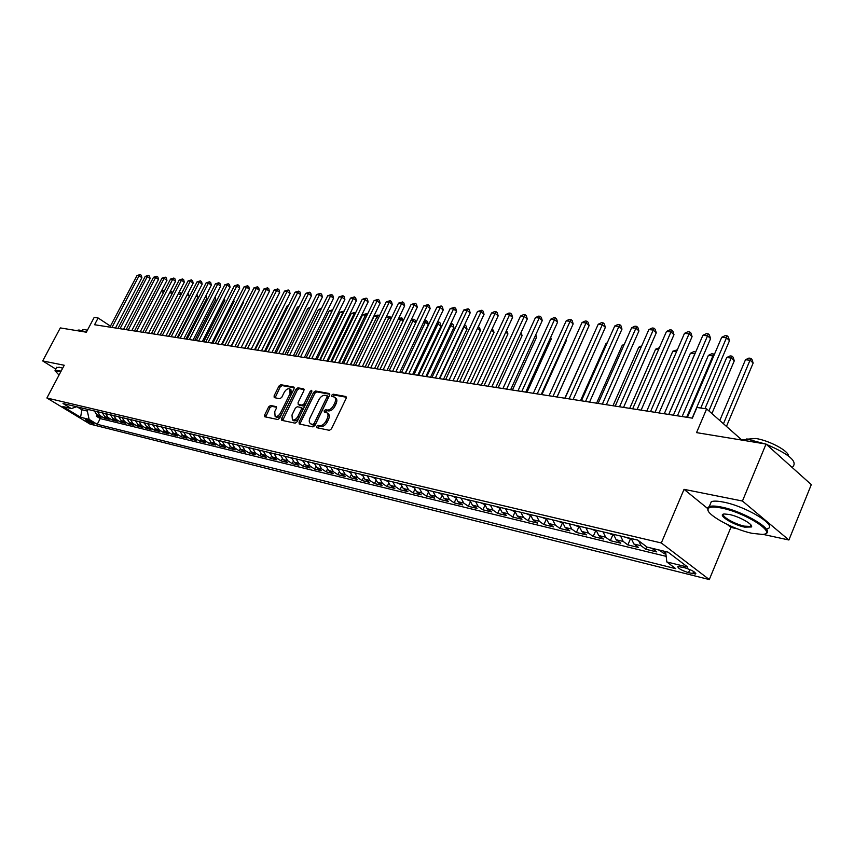 <?xml version="1.0" encoding="UTF-8"?>
<svg xmlns="http://www.w3.org/2000/svg" width="854" height="854" viewBox="0 0 854 854"><rect width="100%" height="100%" fill="white"/><g stroke="black" fill="none" stroke-linecap="round" stroke-linejoin="round"><path stroke-width="1.28" d="M316.61 426.349L316.855 427.705L329.42 430.331L331.437 428.879L346.158 398.37L345.966 396.534L333.113 394.174L331.726 395.199L331.843 396.469L334.234 397.014C335.825 398.071 336.017 400.024 334.8 402.874L333.583 405.394C331.768 408.607 329.644 410.155 327.199 410.037L325.577 409.728L324.189 410.742L324.306 412.023L326.644 412.589C328.267 413.656 328.459 415.631 327.221 418.524L326.004 421.054C324.178 424.289 322.054 425.826 319.62 425.676L317.998 425.345L316.61 426.349M327.167 412.952L327.925 413.475C329.548 414.542 329.74 416.517 328.512 419.41L327.285 421.94C325.47 425.164 323.346 426.701 320.901 426.552L319.289 426.221L317.72 427.886M346.404 397.259L334.384 395.071L332.825 396.672M334.768 397.398L335.505 397.911C337.095 398.967 337.287 400.921 336.07 403.771L334.853 406.28C333.049 409.504 330.925 411.041 328.47 410.923L326.858 410.614L325.289 412.236M93.364 423.915L94.068 423.968C93.054 422.591 90.364 421.086 85.987 419.442L85.293 419.389C86.307 420.766 88.997 422.271 93.364 423.915M270.537 405.469L268.668 406.856L264.655 414.991L264.783 416.773L277.785 419.517L279.685 418.118L294.054 388.869L293.925 387.108L280.795 384.706L278.916 386.104L274.102 395.861L274.219 397.622L279.877 398.733L281.767 397.334L284.168 392.456C285.887 389.552 287.723 388.346 289.698 388.848L290.061 393.555L280.603 412.792C278.906 415.684 277.07 416.891 275.105 416.389L274.742 411.596L276.322 408.393L276.184 406.611L270.537 405.469L271.807 406.323L269.928 407.71L265.669 416.976M762.9 534.348L788.904 539.995L742.446 501.031L766.038 444.069L696.544 432.626L706.642 408.906L696.939 407.454L692.37 418.15L94.559 324.733L98.125 317.987L94.186 317.4L86.361 332.206L60.303 327.915L42.7 360.943L55.798 369.088M742.446 501.031L684.043 489.342L661.316 542.973L46.895 397.996L64.231 365.256L42.7 360.943M299.06 422.143L299.231 423.99L312.98 426.893L314.955 425.452L329.569 395.349L329.398 393.534L315.521 390.993L313.567 392.424L299.06 422.143L300.341 423.018L300.096 424.192M295.132 423.157L281.767 420.328L281.617 418.513L296.007 389.221L297.918 387.812L303.757 388.89L303.907 390.662L298.067 402.586L298.217 404.39L302.177 405.18L304.12 403.761L310.216 391.281L311.699 390.321L311.806 391.57L297.075 421.737L295.132 423.157M766.038 444.069L811.3 484.624L788.904 539.995M97.046 414.884L96.353 416.218L101.092 417.36L96.865 414.777L100.046 415.546L97.559 411.735M104.989 416.784L104.284 418.14L109.098 419.303L104.861 416.699L108.084 417.478L105.586 413.646M113.048 418.706L112.333 420.083L117.222 421.268L112.963 418.652L116.24 419.442L113.742 415.578M118.695 416.752L121.193 420.627L120.51 422.068L125.474 423.264L121.193 420.627L124.524 421.428L122.015 417.542M127.043 418.738L129.552 422.645L128.805 424.075L133.843 425.292L129.552 422.645L132.936 423.456L130.416 419.538M137.985 424.641L137.227 426.114L142.34 427.352L138.038 424.684L141.476 425.516L138.956 421.566M146.546 426.69L145.788 428.185L150.977 429.445L146.664 426.765L150.155 427.598L147.625 423.627M155.257 428.761L154.467 430.288L159.751 431.569L155.417 428.868L158.961 429.722L156.421 425.719M164.096 430.864L163.295 432.423L168.665 433.725L164.32 431.003L167.918 431.878L165.366 427.854M173.074 432.999L172.262 434.601L177.717 435.914L173.351 433.181L177.013 434.067L174.462 430.01M182.201 435.166L181.379 436.8L186.909 438.145L182.542 435.391L186.257 436.287L183.695 432.209M191.477 437.365L190.634 439.041L196.26 440.408L191.872 437.643L195.641 438.55L193.079 434.43M200.903 439.596L200.039 441.326L205.761 442.703L201.352 439.917L205.195 440.845L202.622 436.704M210.49 441.87L209.604 443.632L215.411 445.041L211.002 442.244L214.898 443.183L212.326 439.009M220.225 444.176L219.318 445.991L225.232 447.421L220.802 444.603L224.773 445.553L222.189 441.347M230.132 446.514L229.203 448.382L235.213 449.834L230.772 447.005L234.807 447.976L232.213 443.738M240.198 448.894L239.248 450.816L245.365 452.3L240.903 449.439L245.013 450.432L242.419 446.162M250.446 451.307L249.475 453.293L255.688 454.798L251.215 451.926L255.389 452.93L252.795 448.628M260.865 453.762L259.862 455.801L266.181 457.338L261.708 454.445L265.946 455.47L263.342 451.136M271.465 456.26L270.44 458.363L276.867 459.922L272.373 457.018L276.696 458.054L274.081 453.687M282.258 458.801L281.19 460.968L287.734 462.558L283.229 459.623L287.627 460.68L285.012 456.282M293.232 461.373L292.143 463.626L298.793 465.238L294.278 462.281L298.751 463.359L296.135 458.929M304.408 463.989L303.277 466.316L310.055 467.96L305.529 464.992L310.077 466.092L307.461 461.619M315.777 466.658L314.614 469.059L321.52 470.735L316.973 467.746L321.616 468.867L318.99 464.352M327.36 469.358L326.164 471.856L333.188 473.564L328.63 470.554L333.348 471.686L330.722 467.149M339.155 472.102L337.917 474.707L345.069 476.436L340.5 473.404L345.315 474.568L342.678 469.988M351.165 474.899L349.884 477.599L357.164 479.372L352.595 476.318L357.495 477.493L354.858 472.881M363.409 477.738L362.075 480.556L369.494 482.35L364.904 479.286L369.899 480.482L367.263 475.827M375.877 480.631L374.49 483.556L382.048 485.392L377.457 482.307L382.539 483.524L379.902 478.827M388.581 483.567L387.14 486.62L394.847 488.488L390.246 485.382L395.423 486.631L392.787 481.891M401.529 486.545L400.035 489.748L407.892 491.648L403.28 488.52L408.564 489.79L405.917 485.019M414.734 489.577L413.176 492.929L421.182 494.872L416.56 491.712L421.951 493.014L419.303 488.2M428.206 492.662L426.573 496.174L434.739 498.149L430.106 494.978L435.604 496.291L432.957 491.434M441.934 495.79L440.237 499.483L448.563 501.501L443.931 498.298L449.524 499.643L446.888 494.744M455.94 498.971L454.168 502.857L462.654 504.906L458.011 501.693L463.733 503.07L461.085 498.128M470.234 502.205L468.376 506.294L477.044 508.386L472.39 505.152L478.219 506.55L475.582 501.565M484.826 505.493L482.873 509.806L491.712 511.941L487.058 508.674L493.014 510.116L490.367 505.088M499.718 508.824L497.668 513.382L506.689 515.57L502.035 512.283L508.109 513.745L505.472 508.674M514.93 512.208L512.763 517.044L521.975 519.275L517.31 515.955L523.513 517.449L520.876 512.336M530.462 515.635L528.178 520.769L537.582 523.054L532.917 519.712L539.248 521.239L536.622 516.072M546.293 519.221L543.913 524.58L553.52 526.907L548.855 523.555L555.324 525.103L552.698 519.894M562.38 523.054L559.989 528.477L569.799 530.846L565.134 527.473L571.742 529.064L569.116 523.801M578.809 526.971L576.407 532.448L586.431 534.882L581.766 531.466L588.523 533.099L585.908 527.783M595.601 530.964L593.188 536.515L603.426 538.991L598.761 535.565L605.667 537.219L603.052 531.861M612.756 535.052L610.332 540.667L620.805 543.197L616.14 539.739L623.196 541.447L620.591 536.034M630.295 539.226L627.861 544.905L638.557 547.499L633.903 544.019L641.119 545.759L638.578 540.71M646.788 546.88L645.773 549.25L656.726 551.897L651.912 548.257M684.865 567.782L677.895 566.469C677.67 568.177 681.214 570.248 688.527 572.692L695.562 574.016C695.807 572.319 692.242 570.237 684.865 567.782M661.316 542.973L709.29 579.556L90.012 424.086L46.895 397.996M96.353 416.218L100.206 418.577L97.239 424.299L675.738 568.668L666.825 561.953L665.608 551.556M97.239 424.299L89.136 419.389L80.586 417.275L62.844 406.525L71.33 408.575L63.025 403.526L637.789 540.112L647.076 547.094L668.031 552.143L687.748 567.12L666.825 561.953M665.063 551.428L664.102 553.68L659.288 550.04M645.773 549.25L641.119 545.759M627.861 544.905L623.196 541.447M610.332 540.667L605.667 537.219M593.188 536.515L588.523 533.099M576.407 532.448L571.742 529.064M559.989 528.477L555.324 525.103M543.913 524.58L539.248 521.239M528.178 520.769L523.513 517.449M512.763 517.044L508.109 513.745M497.668 513.382L493.014 510.116M482.873 509.806L478.219 506.55M468.376 506.294L463.733 503.07M454.168 502.857L449.524 499.643M440.237 499.483L435.604 496.291M426.573 496.174L421.951 493.014M413.176 492.929L408.564 489.79M400.035 489.748L395.423 486.631M387.14 486.62L382.539 483.524M374.49 483.556L369.899 480.482M362.075 480.556L357.495 477.493M349.884 477.599L345.315 474.568M337.917 474.707L333.348 471.686M326.164 471.856L321.616 468.867M314.614 469.059L310.077 466.092M303.277 466.316L298.751 463.359M292.143 463.626L287.627 460.68M281.19 460.968L276.696 458.054M270.44 458.363L265.946 455.47M259.862 455.801L255.389 452.93M249.475 453.293L245.013 450.432M239.248 450.816L234.807 447.976M229.203 448.382L224.773 445.553M219.318 445.991L214.898 443.183M209.604 443.632L205.195 440.845M200.039 441.326L195.641 438.55M190.634 439.041L186.257 436.287M181.379 436.8L177.013 434.067M172.262 434.601L167.918 431.878M163.295 432.423L158.961 429.722M154.467 430.288L150.155 427.598M145.788 428.185L141.476 425.516M137.227 426.114L132.936 423.456M128.805 424.075L124.524 421.428M120.51 422.068L116.24 419.442M112.333 420.083L108.084 417.478M104.284 418.14L100.046 415.546M100.206 418.577L666.163 556.36M664.102 553.68L665.906 554.118M82.699 408.201L81.888 409.771L87.343 411.073L88.165 409.504M727.341 524.516L730.885 527.398L737.333 528.807M730.885 527.398L709.29 579.556M110.454 326.132L98.125 317.987M740.856 439.127L706.642 408.906M77.17 406.888L81.888 409.771L80.586 417.275M631.309 538.575L633.903 544.019M613.535 534.348L616.14 539.739M596.145 530.217L598.761 535.565M579.151 526.181L581.766 531.466M562.508 522.221L565.134 527.473M546.229 518.357L548.855 523.555M530.281 514.567L532.917 519.712M514.674 510.863L517.31 515.955M499.387 507.223L502.035 512.283M484.421 503.668L487.058 508.674M469.753 500.177L472.39 505.152M455.374 496.761L458.011 501.693M441.283 493.42L443.931 498.298M427.47 490.132L430.106 494.978M413.923 486.919L416.56 491.712M400.633 483.759L403.28 488.52M387.599 480.663L390.246 485.382M374.821 477.621L377.457 482.307M362.277 474.643L364.904 479.286M349.959 471.718L352.595 476.318M337.874 468.846L340.5 473.404M326.004 466.017L328.63 470.554M314.347 463.252L316.973 467.746M302.903 460.53L305.529 464.992M291.662 457.861L294.278 462.281M280.624 455.235L283.229 459.623M269.768 452.663L272.373 457.018M259.104 450.122L261.708 454.445M248.621 447.635L251.215 451.926M238.319 445.18L240.903 449.439M228.189 442.778L230.772 447.005M218.218 440.408L220.802 444.603M208.429 438.081L211.002 442.244M198.79 435.796L201.352 439.917M189.31 433.533L191.872 437.643M179.98 431.323L182.542 435.391M170.811 429.146L173.351 433.181M161.78 427L164.32 431.003M152.887 424.886L155.417 428.868M144.134 422.805L146.664 426.765M135.519 420.755L138.038 424.684M110.465 414.798L112.963 418.652M102.363 412.877L104.861 416.699M71.33 408.575L76.572 406.75M94.388 410.977L96.865 414.777M87.343 411.073L89.136 419.389M684.043 489.342L707.539 508.429M329.815 394.249L316.781 391.879L314.838 393.31L300.341 423.018M312.842 424.278L314.219 423.264L327.039 396.875L326.922 395.605L325.096 395.253C322.673 395.156 320.581 396.704 318.788 399.875L310.055 417.819C308.817 420.702 308.999 422.666 310.61 423.733L314.123 425.143L315.51 424.139L314.219 423.264M327.125 395.797L328.192 396.502L328.31 397.772L315.51 424.139M311.4 424.278L312.447 424.801L311.155 423.926M314.123 425.143L312.447 424.801M304.163 389.584L299.178 388.687L297.267 390.097L282.642 420.531M299.22 405.02L303.448 406.056L305.39 404.636L311.475 392.167L310.216 391.281M291.983 415.012L292.399 419.88C294.416 420.403 296.285 419.186 298.014 416.24L301.377 409.354L301.046 407.486L297.267 406.739L295.345 408.159L291.983 415.012M293.285 420.488L293.669 420.744C295.697 421.268 297.566 420.051 299.295 417.104L298.014 416.24M302.327 408.351L302.658 410.23L299.295 417.104M276.568 407.273L271.807 406.323M276.013 416.998L276.376 417.243C278.34 417.745 280.176 416.549 281.884 413.646L280.603 412.792M290.093 389.114L290.958 389.712L291.321 394.431L281.884 413.646M294.31 387.801L282.044 385.57L280.176 386.969L275.105 397.815M726.455 426.413L753.153 363.046L750.239 360.292L745.489 359.737L719.783 420.52M723.455 423.765L750.805 358.317L751.968 359.417L753.153 363.046M745.489 359.737L748.894 358.093L750.805 358.317M700.771 408.031L729.508 340.639L726.498 337.789L692.178 418.118M721.726 337.287L725.195 335.622L727.106 335.825L726.498 337.789L721.726 337.287L687.438 417.382M727.106 335.825L728.313 336.967L729.508 340.639M752.193 533.344L762.344 534.412C778.496 533.953 745.542 512.56 721.363 508.023C714.232 506.614 709.898 506.753 708.361 508.44C703.472 513.03 732.262 529.32 752.193 533.344M708.126 510.511L707.934 507.468L709.268 506.582C711.585 505.739 715.577 505.888 721.256 507.03C743.77 511.236 776.307 530.91 765.494 533.633M744.613 527.121C732.636 524.772 716.506 514.364 724.352 513.991L729.199 514.46C739.169 516.371 754.007 524.772 751.371 526.982L744.613 527.121M723.85 514.055C720.328 515.859 734.6 524.185 744.517 526.149L750.303 526.416L751.114 525.21M738.432 439.522L749.342 439.671L764.981 443.888M766.444 444.422C788.882 454.018 797.679 461.459 792.822 466.743M783.107 459.367L791.679 467.042M746.215 439.255L755.811 438.497C769.07 440.397 788.893 451.019 788.434 455.94M709.877 505.12L711.318 501.682C713.634 500.818 717.638 500.956 723.317 502.077C745.852 506.198 778.336 525.904 767.5 528.711M60.858 371.618L55.222 371.01L59.033 375.066M55.2 371.148L55.243 370.134L61.114 371.127M76.187 330.53L79.027 329.996L86.051 332.153M82.55 330.028L84.621 329.548L87.386 330.263M56.556 367.658L59.3 367.22L62.684 368.17M711.905 413.56L734.291 360.815L731.376 358.082L726.722 357.527L704.956 408.66M708.916 410.913L731.963 356.129L733.127 357.228L734.291 360.815M726.722 357.527L730.106 355.915L731.963 356.129M626.089 537.337L631.437 539.504M686.659 417.264L712.919 355.915L708.372 355.381L682.132 416.549M713.517 356.46L712.919 355.915L713.538 353.994L714.275 354.677M708.372 355.381L711.713 353.78L713.538 353.994M608.518 533.163L613.663 535.266M668.703 414.457L694.857 353.791L690.406 353.268L664.284 413.763M694.91 353.834L695.679 352.061M690.406 353.268L693.715 351.688L695.498 351.891M591.331 529.074L596.284 531.135M676.549 351.645L672.824 351.207L646.82 411.03M672.824 351.207L677.361 349.788M677.414 415.813L710.592 338.622L707.571 335.793L673.4 415.193M702.906 335.291L706.343 333.658L708.212 333.85L707.571 335.793L702.906 335.291L668.767 414.468M708.212 333.85L709.418 334.981L710.592 338.622M659.064 412.952L692.082 336.636L689.061 333.829L655.039 412.322M684.492 333.348L687.897 331.726L689.722 331.918L689.061 333.829L684.492 333.348L650.513 411.617M689.722 331.918L690.939 333.039L692.082 336.636M641.108 410.144L673.987 334.693L670.956 331.918L637.095 409.514M666.494 331.448L669.867 329.847L671.65 330.028L670.956 331.918L666.494 331.448L632.665 408.82M671.65 330.028L672.856 331.138L673.987 334.693M623.559 407.401L656.278 332.804L653.235 330.05L619.534 406.771M648.869 329.591L652.21 328L653.961 328.182L653.235 330.05L648.869 329.591L615.211 406.098M653.961 328.182L655.178 329.281L656.278 332.804M574.518 525.082L579.279 527.078M658.583 349.542L655.616 349.19L629.718 408.361M655.616 349.19L659.384 347.706M606.372 404.711L638.941 330.946L635.91 328.224L602.358 404.091M631.629 327.765L634.938 326.196L636.646 326.377L635.91 328.224L631.629 327.765L598.12 403.43M636.646 326.377L637.863 327.466L638.941 330.946M558.068 521.164L562.647 523.118M641.002 347.482L638.76 347.215L612.98 405.746M638.76 347.215L641.738 345.795M589.57 402.085L621.979 329.121L618.936 326.431L585.556 401.465M614.752 325.982L618.029 324.435L619.705 324.605L618.936 326.431L614.752 325.982L581.403 400.814M619.705 324.605L620.922 325.684L621.979 329.121M541.959 517.343L546.368 519.243M623.794 345.464L622.256 345.283L596.594 403.184M622.256 345.283L624.306 344.301M573.109 399.512L605.369 327.349L602.326 324.669L569.095 398.893M598.227 324.242L601.472 322.705L603.116 322.876L602.326 324.669L598.227 324.242L565.038 398.252M603.116 322.876L604.333 323.944L605.369 327.349M526.181 513.596L530.419 515.442M606.959 343.489L606.084 343.383L580.539 400.675M606.084 343.383L607.247 342.828M557 397.003L589.111 325.598L586.057 322.951L552.997 396.373M582.044 322.534L585.268 321.008L586.869 321.179L586.057 322.951L582.044 322.534L549.015 395.754M586.869 321.179L588.086 322.236L589.111 325.598M510.735 509.923L514.823 511.727M590.466 341.547L564.814 398.22M541.222 394.537L573.173 323.901L570.13 321.275L537.219 393.907M566.202 320.858L569.383 319.353L570.963 319.513L570.13 321.275L566.202 320.858L533.334 393.299M570.963 319.513L572.18 320.57L573.173 323.901M495.608 506.326L499.537 508.087M557.075 397.014L581.457 342.625M525.765 392.114L557.566 322.225L554.524 319.62L521.773 391.495M550.67 319.215L553.83 317.731L555.367 317.891L554.524 319.62L550.67 319.215L517.962 390.897M555.367 317.891L556.584 318.926L557.566 322.225M480.791 502.803L484.56 504.522M541.895 394.633L566.213 340.863L565.7 340.426M565.935 339.913L566.213 340.863M510.628 389.755L542.269 320.581L539.226 318.008L506.635 389.125M535.447 317.613L538.586 316.129L540.091 316.29L539.226 318.008L535.447 317.613L502.91 388.549M540.091 316.29L541.308 317.325L542.269 320.581M466.263 499.355L469.892 501.02M527.014 392.317L551.214 339.081L550.264 338.28M550.702 337.319L551.214 339.081M495.79 387.438L527.281 318.98L524.239 316.428L491.808 386.809M520.534 316.033L523.641 314.571L525.114 314.731L524.239 316.428L520.534 316.033L488.146 386.243M525.114 314.731L526.331 315.756L527.281 318.98M452.033 495.971L455.513 497.594M512.421 390.032L536.515 337.341L535.138 336.188M535.768 334.8L536.515 337.341M481.25 385.165L512.581 317.41L509.539 314.87L477.279 384.546M505.91 314.486L508.984 313.044L510.436 313.194L509.539 314.87L505.91 314.486L473.692 383.98M510.436 313.194L511.653 314.208L512.581 317.41M438.07 492.651L441.422 494.242M498.106 387.791L522.082 335.622L520.299 334.149M521.089 332.43L522.082 335.622M466.999 382.934L498.17 315.863L495.139 313.354L463.028 382.314M491.573 312.97L494.626 311.539L496.046 311.689L495.139 313.354L491.573 312.97L459.516 381.77M496.046 311.689L497.263 312.703L498.17 315.863M424.395 489.406L427.608 490.954M484.069 385.602L507.938 333.946L505.76 332.163M506.55 330.445L507.938 333.946M453.026 380.756L484.047 314.347L481.005 311.859L449.065 380.137M477.514 311.486L481.934 310.216L481.005 311.859L477.514 311.486L445.617 379.592M481.934 310.216L483.15 311.219L484.047 314.347M410.977 486.214L414.073 487.73M470.298 383.446L494.05 332.291L491.498 330.22M492.288 328.512L494.05 332.291M439.319 378.61L470.18 312.863L467.149 310.397L435.369 377.991M463.722 310.034L468.088 308.774L467.149 310.397L463.722 310.034L431.985 377.468M468.088 308.774L469.305 309.756L470.18 312.863M397.815 483.086L400.782 484.56M456.794 381.343L480.428 330.679L477.514 328.32M478.283 326.676L479.564 327.637L480.428 330.679M478.389 326.687L477.728 327.851M425.868 376.507L456.58 311.411L453.549 308.956L421.929 375.888M450.197 308.604L454.509 307.355L453.549 308.956L450.197 308.604L418.62 375.376M454.509 307.355L455.716 308.337L456.58 311.411M384.898 480.023L387.748 481.453M443.536 379.272L467.053 329.089L463.69 326.687M439.735 378.674L464.117 326.73L465.024 325.139L466.199 326.089L467.053 329.089M464.448 325.075L465.024 325.139M412.685 374.447L443.237 309.981L440.216 307.547L408.756 373.828M436.917 307.205L441.176 305.967L440.216 307.547L436.917 307.205L405.501 373.326M441.176 305.967L442.393 306.938L443.237 309.981M372.227 477.002L374.97 478.411M430.523 377.233L453.922 327.53L450.122 325.096M426.733 376.646L450.987 325.193L451.915 323.613L453.09 324.552L453.922 327.53M450.88 323.495L451.915 323.613M399.747 372.429L430.138 308.572L427.117 306.17L395.829 371.81M423.883 305.828L428.1 304.6L427.117 306.17L423.883 305.828L392.626 371.309M428.1 304.6L429.306 305.561L430.138 308.572M359.79 474.055L362.416 475.422M417.745 375.237L441.038 326.004L436.81 323.527M413.966 374.65L438.102 323.687L439.041 322.118L440.216 323.047L441.038 326.004M437.494 322.107L439.041 322.118M387.043 370.444L417.286 307.194L414.275 304.803L383.136 369.825M411.094 304.472L415.257 303.255L414.275 304.803L411.094 304.472L379.998 369.344M415.257 303.255L416.464 304.216L417.286 307.194M347.589 471.152L350.108 472.475M405.202 373.273L428.377 324.499L425.452 322.193L423.755 322.001M401.423 372.686L425.452 322.193L426.402 320.656L427.566 321.574L428.377 324.499M424.267 320.923L426.402 320.656M374.575 368.49L404.668 305.849L401.658 303.48L370.679 367.882M398.54 303.149L402.661 301.942L401.658 303.48L398.54 303.149L367.604 367.401M402.661 301.942L403.857 302.892L404.668 305.849M335.601 468.302L338.013 469.572M389.114 370.764L413.026 320.741L410.923 320.496M415.749 322.876L413.026 320.741L413.987 319.215L415.151 320.133L415.845 322.663M411.276 319.759L413.987 319.215M362.342 366.579L392.274 304.515L389.275 302.167L358.445 365.971M386.211 301.846L390.278 300.651L389.275 302.167L386.211 301.846L355.424 365.501M390.278 300.651L391.484 301.59L392.274 304.515M323.837 465.505L326.143 466.722M377.03 368.875L400.814 319.311L398.338 319.022M403.12 321.104L400.814 319.311L401.786 317.795L403.43 320.463M398.54 318.606L401.786 317.795M350.321 364.701L380.105 303.213L377.105 300.886L346.446 364.092M374.105 300.565L378.13 299.38L377.105 300.886L374.105 300.565L343.479 363.633M378.13 299.38L379.325 300.309L380.105 303.213M312.276 462.761L314.486 463.914M365.149 367.017L388.826 317.901L385.976 317.571M390.726 319.375L388.826 317.901L389.808 316.407L391.239 318.307M386.029 317.474L389.808 316.407M338.515 362.854L368.149 301.932L365.16 299.615L334.651 362.256M362.203 299.306L366.185 298.131L365.16 299.615L362.203 299.306L331.736 361.797M366.185 298.131L367.391 299.06L368.149 301.932M300.928 460.06L303.031 461.171M353.481 365.192L377.041 316.524L374.127 316.183L350.599 364.743M378.546 317.677L377.041 316.524L378.023 315.041L379.261 316.204M374.127 316.183L378.023 315.041M326.922 361.05L356.406 300.672L353.428 298.377L323.068 360.441M350.524 298.078L354.463 296.904L353.428 298.377L350.524 298.078L320.207 359.993M354.463 296.904L355.659 297.822L356.406 300.672M289.773 457.413L291.78 458.47M342.016 363.409L365.459 315.158L362.598 314.827L339.187 362.961M366.59 316.023L365.459 315.158L366.451 313.696L367.38 314.4M362.598 314.827L366.451 313.696M315.542 359.267L344.877 299.434L341.888 297.16L311.699 358.669M339.038 296.861L342.934 295.708L341.888 297.16L339.038 296.861L308.881 358.221M342.934 295.708L344.13 296.616L344.877 299.434M278.82 454.808L280.731 455.812M330.754 361.648L354.079 313.824L351.261 313.493L327.968 361.21M354.848 314.411L354.079 313.824L355.083 312.372L355.627 312.799M351.261 313.493L355.083 312.372M304.355 357.516L333.53 298.227L330.562 295.964L300.523 356.919M327.755 295.665L331.619 294.523L330.562 295.964L327.755 295.665L297.758 356.492M331.619 294.523L332.804 295.42L333.53 298.227M268.06 452.246L269.875 453.207M319.674 359.918L342.881 312.511L340.116 312.19L316.941 359.481M343.297 312.831L344.087 311.219M340.116 312.19L343.895 311.08M293.36 355.798L322.396 297.032L319.428 294.79L289.538 355.2M316.674 294.502L320.485 293.36L319.428 294.79L316.674 294.502L286.816 354.784M320.485 293.36L321.67 294.256L322.396 297.032M257.47 449.738L259.2 450.645M308.796 358.21L331.886 311.23L329.164 310.909L306.095 357.794M329.164 310.909L332.697 309.778M282.546 354.111L311.432 295.858L308.475 293.637L278.746 353.513M305.764 293.349L309.543 292.217L308.475 293.637L305.764 293.349L276.077 353.097M309.543 292.217L310.728 293.103L311.432 295.858M247.073 447.261L248.717 448.126M320.73 309.917L318.393 309.639L295.441 356.129M318.393 309.639L321.446 308.475M271.924 352.446L300.661 294.705L297.715 292.495L268.135 351.859M295.046 292.217L298.783 291.097L297.715 292.495L295.046 292.217L265.509 351.453M298.783 291.097L299.967 291.972L300.661 294.705M236.846 444.838L238.405 445.649M309.671 308.625L307.792 308.401L284.958 354.485M307.792 308.401L310.376 307.205M261.484 350.823L290.072 293.573L287.136 291.374L257.705 350.225M284.51 291.097L288.214 289.986L287.136 291.374L284.51 291.097L255.122 349.82M288.214 289.986L289.389 290.862L290.072 293.573M226.79 442.447L228.274 443.215M298.815 307.344L297.373 307.173L274.646 352.873M297.373 307.173L299.348 306.266M251.215 349.211L279.664 292.452L276.728 290.275L247.446 348.624M274.155 290.008L277.806 288.898L276.728 290.275L274.155 290.008L244.906 348.229M277.806 288.898L278.98 289.773L279.664 292.452M216.895 440.098L218.304 440.824M288.129 306.095L287.115 305.978L264.505 351.293M287.115 305.978L288.513 305.326M241.116 347.631L269.416 291.353L266.491 289.196L237.359 347.044M263.961 288.93L267.58 287.83L266.491 289.196L263.961 288.93L234.861 346.66M267.58 287.83L268.754 288.695L269.416 291.353M207.17 437.782L208.504 438.476M277.625 304.857L277.027 304.793L254.535 349.734M277.027 304.793L277.849 304.408M231.188 346.083L259.349 290.275L256.424 288.129L227.442 345.496M253.937 287.873L257.524 286.784L256.424 288.129L253.937 287.873L224.986 345.112M257.524 286.784L258.687 287.638L259.349 290.275M197.605 435.508L198.865 436.17M267.302 303.65L244.714 348.197M221.41 344.557L249.432 289.218L246.518 287.083L217.685 343.97M244.063 286.827L247.617 285.748L246.518 287.083L244.063 286.827L215.272 343.596M247.617 285.748L248.781 286.602L249.432 289.218M188.19 433.277L189.385 433.896M211.803 343.052L239.675 288.172L236.771 286.058L208.088 342.475M234.359 285.802L237.882 284.734L236.771 286.058L234.359 285.802L205.707 342.102M237.882 284.734L239.035 285.578L239.675 288.172M178.934 431.067L180.045 431.654M231.509 346.137L252.677 303.49M202.345 341.579L230.078 287.136L227.185 285.044L198.64 341.002M224.805 284.798L228.296 283.731L227.185 285.044L224.805 284.798L196.303 340.629M228.296 283.731L229.448 284.574L230.078 287.136M169.818 428.911L170.864 429.455M222.104 344.664L243.422 302.551L242.878 302.156M243.176 301.558L243.422 302.551M193.036 340.127L220.631 286.133L217.749 284.051L189.342 339.55M215.411 283.806L218.859 282.749L217.749 284.051L215.411 283.806L187.047 339.187M218.859 282.749L220.012 283.581L220.631 286.133M160.851 426.776L161.833 427.288M212.849 343.223L234.06 301.441L233.238 300.854M233.697 299.946L234.06 301.441M183.877 338.696L211.333 285.129L208.451 283.069L180.205 338.12M206.156 282.823L209.572 281.777L208.451 283.069L206.156 282.823L177.942 337.768M209.572 281.777L210.724 282.599L211.333 285.129M152.012 424.673L152.941 425.153M203.732 341.792L224.837 300.341L223.748 299.562M224.356 298.366L224.837 300.341M174.867 337.287L202.184 284.158L199.313 282.098L171.195 336.711M197.05 281.863L200.434 280.817L199.313 282.098L197.05 281.863L168.964 336.359M200.434 280.817L201.576 281.639L202.184 284.158M143.323 422.613L144.187 423.061M194.755 340.394L215.763 299.263L214.407 298.302M215.176 296.818L215.763 299.263M165.986 335.9L193.164 283.186L190.303 281.147L162.335 335.323M188.072 280.913L191.435 279.877L190.303 281.147L188.072 280.913L160.146 334.981M191.435 279.877L192.577 280.699L193.164 283.186M134.761 420.574L135.572 420.99M185.916 339.006L206.817 298.206L205.216 297.064M205.985 295.58L206.817 298.206M157.253 334.533L184.293 282.236L181.443 280.219L153.613 333.957M179.244 279.984L182.564 278.959L181.443 280.219L179.244 279.984L151.446 333.626M182.564 278.959L183.706 279.76L184.293 282.236M126.339 418.577L127.086 418.962M177.216 337.65L198.011 297.16L196.164 295.858M196.922 294.374L198.011 297.16M148.649 333.188L175.55 281.297L172.711 279.29L145.02 332.622M170.544 279.066L173.842 278.041L172.711 279.29L170.544 279.066L142.896 332.291M173.842 278.041L174.974 278.852L175.55 281.297M118.044 416.603L118.727 416.955M168.633 336.305L189.342 296.135L187.25 294.662M188.008 293.189L189.342 296.135M163.456 292.708L161.31 291.214L140.184 331.864L166.946 280.379L164.107 278.383L136.555 331.299M161.982 278.158L165.238 277.144L164.107 278.383L161.982 278.158L134.462 330.968M165.238 277.144L166.381 277.945L166.946 280.379M109.867 414.66L110.508 414.991M180.749 295.089L178.475 293.488M179.233 292.025L180.226 292.719L180.77 295.046M131.826 330.562L158.47 279.471L155.642 277.486L128.228 329.996M153.539 277.262L156.773 276.258L155.642 277.486L153.539 277.262L126.157 329.676M156.773 276.258L157.905 277.059L158.47 279.471M101.818 412.749L102.395 413.048M172.038 293.883L169.829 292.346M170.544 290.947L171.814 291.737L172.23 293.52M123.606 329.27L150.112 278.575L147.294 276.611L120.019 328.715M145.233 276.386L148.436 275.394L147.294 276.611L145.233 276.386L117.991 328.395M148.436 275.394L149.557 276.173L150.112 278.575M93.887 410.859L94.42 411.137M161.961 289.954L163.52 290.776L163.808 292.025M162.42 290.008L161.321 291.225M115.503 328.011L141.881 277.689L139.074 275.735L111.938 327.445M137.035 275.522L140.216 274.529L139.074 275.735L137.035 275.522L109.931 327.135M140.216 274.529L141.337 275.319L141.881 277.689M652.072 548.385L659.459 550.168M693.661 571.497L692.722 573.739M689.851 569.533L688.527 572.692M320.901 426.552L319.62 425.676M327.285 421.94L326.004 421.054M328.512 419.41L327.221 418.524M326.858 410.614L325.577 409.728M328.47 410.923L327.199 410.037M334.853 406.28L333.583 405.394M336.07 403.771L334.8 402.874M334.384 395.071L333.113 394.174M319.289 426.221L317.998 425.345M314.838 393.31L313.567 392.424M316.781 391.879L315.521 390.993M328.31 397.772L327.039 396.875M282.898 419.378L281.617 418.513M297.267 390.097L296.007 389.221M299.178 388.687L297.918 387.812M299.658 405.319L298.388 404.444M303.448 406.056L302.177 405.18M305.39 404.636L304.12 403.761M302.658 410.23L301.377 409.354M291.321 394.431L290.061 393.555M275.362 396.726L274.102 395.861M280.176 386.969L278.916 386.104M282.044 385.57L280.795 384.706M265.925 415.834L264.655 414.991M269.928 407.71L268.668 406.856M695.839 573.344L695.562 574.016M328.192 396.502L327.039 395.69M311.891 424.609L310.61 423.733M299.487 405.255L298.217 404.39M293.669 420.744L292.399 419.88M302.497 408.415L301.377 407.646M276.376 417.243L275.105 416.389M711.318 501.682L709.268 506.582M750.303 526.416L750.912 524.943M746.738 439.308L746.972 438.753M750.933 526.011L751.371 526.982M708.361 508.44L707.934 507.468M56.791 367.199L55.243 370.134M82.155 330.765L82.753 329.644M55.222 371.01L55.03 370.39"/></g></svg>
